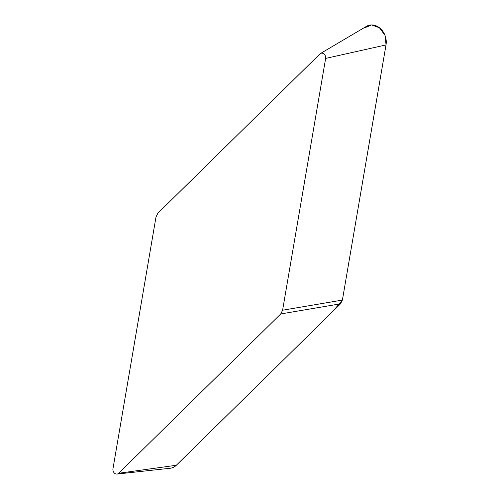 <?xml version="1.0" encoding="UTF-8"?>
<svg xmlns="http://www.w3.org/2000/svg" width="499" height="499" viewBox="0 0 499 499"><rect width="100%" height="100%" fill="white"/><g stroke="black" fill="none" stroke-linecap="round" stroke-linejoin="round"><path stroke-width="0.75" d="M319.896 53.961L157.852 213.273L155.994 217.009L112.955 468.798A4.098 3.343 -108.4 0 0 117.04 474.05A4.098 3.343 -108.4 0 0 118.693 473.258L280.731 313.946L282.596 310.21L325.635 58.42A4.098 3.343 -108.4 0 0 324.207 54.16A4.098 3.343 -108.4 0 0 320.445 53.536A4.098 3.343 -108.4 0 0 319.896 53.961M117.04 474.05L170.059 468.262A15.519 12.662 -108.4 0 0 176.334 465.255L340.536 303.81L280.731 313.946M176.309 465.274L332.945 311.276L342.401 300.08L386.014 44.922A15.519 12.662 -108.4 0 0 380.612 28.761A15.519 12.662 -108.4 0 0 366.366 26.397L320.445 53.536M282.596 310.21L342.401 300.08L340.536 303.81M342.401 300.08L386.045 44.717L384.96 35.286L379.408 27.732L371.512 24.95L364.289 27.994M118.693 473.258L176.334 465.255M325.635 58.42L386.014 44.922"/></g></svg>
